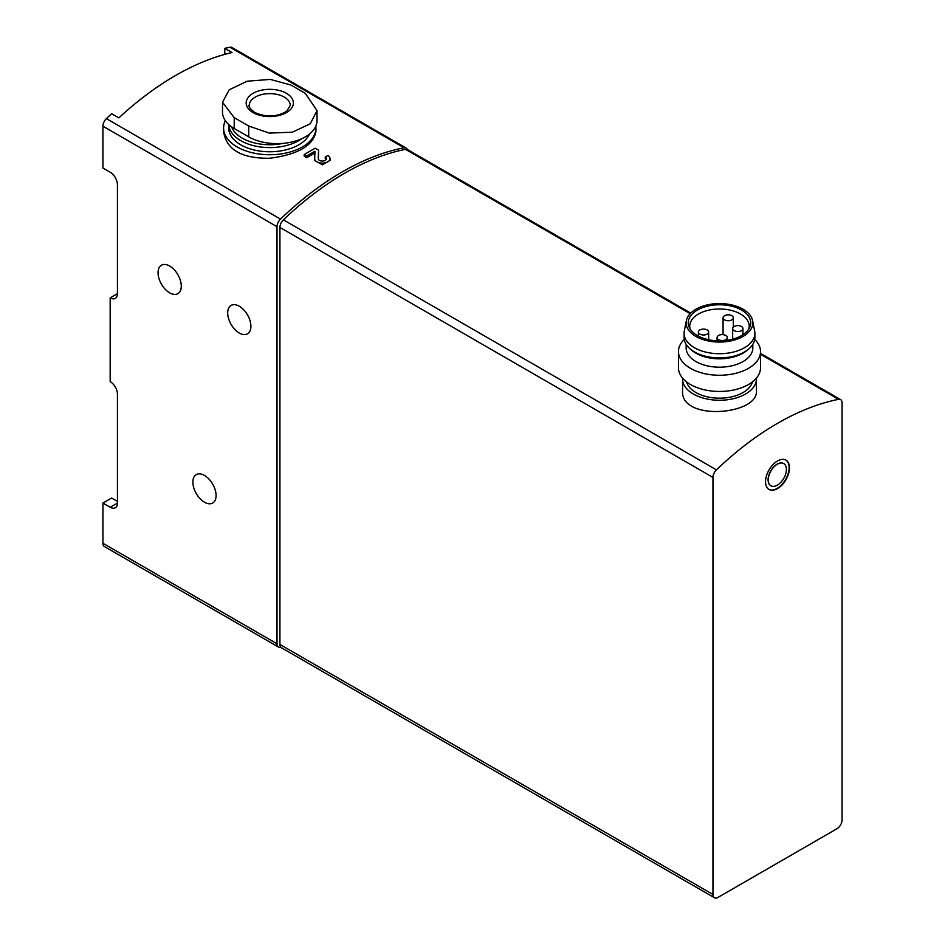 <?xml version="1.0" encoding="UTF-8"?>
<svg xmlns="http://www.w3.org/2000/svg" width="945" height="945" viewBox="0 0 945 945"><rect width="100%" height="100%" fill="white"/><g stroke="black" fill="none" stroke-linecap="round" stroke-linejoin="round"><path stroke-width="1.42" d="M407.26 149.452A7.182 4.146 120 0 0 406.09 148.022A7.182 4.146 120 0 0 404.106 147.763A276.968 159.906 120 0 0 280.488 219.122L106.407 118.621A276.968 159.906 120 0 1 111.628 113.683L118.881 117.877A276.968 159.906 -60 0 1 232.045 52.542L224.792 48.349L224.792 54.373M280.488 219.122A7.182 4.146 120 0 0 277.015 226.694L277.015 643.781L102.922 543.269L102.922 503.071L110.175 507.252A10.253 5.918 -120 0 0 115.314 507.76A10.253 5.918 -120 0 0 117.44 503.071L117.44 394.183A10.253 5.918 -120 0 0 110.175 381.615L110.175 297.864L117.44 293.671L117.44 184.783A10.253 5.918 -120 0 0 110.175 172.226L102.922 168.033L102.922 126.193A7.182 4.146 120 0 1 106.407 118.621M110.175 297.864A10.253 5.918 -120 0 0 115.314 298.372A10.253 5.918 -120 0 0 117.44 293.671M406.09 148.022L232.009 47.522A7.182 4.146 120 0 0 230.013 47.25A276.968 159.906 120 0 0 224.792 48.349M102.922 543.269A7.182 4.146 120 0 0 104.411 546.553L278.503 647.065A7.182 4.146 120 0 0 280.819 647.254M102.922 503.071L111.628 498.039L117.44 501.393M314.898 152.972A276.968 159.906 120 0 0 306.759 157.732L306.759 155.972L314.968 151.224L314.661 158.583A7.69 4.441 0 0 0 314.661 158.689A7.69 4.441 0 0 0 322.351 163.131A7.69 4.441 0 0 0 330.041 158.689L330.041 160.414L322.363 164.843L314.661 160.414L314.661 158.807M306.759 157.732L304.219 156.268L304.219 154.507L306.759 155.972M318.252 158.748L318.607 150.243L318.3 159.079M223.599 128.083L223.599 131.579C226.375 149.759 241.743 158.642 269.715 158.24C297.746 154.637 313.149 145.754 315.925 131.579L315.925 128.083A46.163 26.649 180 0 1 269.762 154.732A46.163 26.649 180 0 1 223.599 128.083A46.163 26.649 180 0 1 225.371 120.759M239.298 306.239A16.408 9.474 60 0 1 250.023 320.698A16.408 9.474 60 0 1 247.507 333.845A16.408 9.474 60 0 1 231.088 324.371A16.408 9.474 60 0 1 231.088 305.424A16.408 9.474 60 0 1 239.298 306.239M169.663 266.029A16.408 9.474 60 0 1 180.389 280.488A16.408 9.474 60 0 1 177.873 293.647A16.408 9.474 60 0 1 161.453 284.173A16.408 9.474 60 0 1 161.453 265.214A16.408 9.474 60 0 1 169.663 266.029M204.474 475.429A16.408 9.474 60 0 1 215.2 489.888A16.408 9.474 60 0 1 212.684 503.035A16.408 9.474 60 0 1 196.276 493.562A16.408 9.474 60 0 1 196.276 474.614A16.408 9.474 60 0 1 204.474 475.429M305.306 93.354L290.8 84.979L270.282 79.415L247.236 81.199L229.281 89.751L222.5 102.249L234.218 117.652L248.724 126.028L269.242 133.091L292.288 132.206L310.243 123.795L317.024 110.624L305.306 93.354M222.5 102.249L222.5 112.171A40.009 23.093 0 0 0 234.218 128.496L248.724 136.871A40.009 23.093 0 0 0 292.324 141.88A40.009 23.093 0 0 0 317.024 120.547L317.024 110.624M690.724 313.09L407.543 149.593A7.182 4.146 120 0 0 405.535 149.334A276.968 159.906 120 0 0 283.405 219.842A7.182 4.146 120 0 0 279.921 227.426L279.921 644.443A7.182 4.146 120 0 0 281.397 647.738L714.444 897.75A7.182 4.146 120 0 0 718.035 897.396L836.998 828.718A7.182 4.146 120 0 0 842.078 819.917L842.078 402.901A7.182 4.146 120 0 0 840.589 399.605A7.182 4.146 120 0 0 838.581 399.345A276.968 159.906 120 0 0 716.452 469.854A7.182 4.146 120 0 0 712.955 477.438L712.955 894.466A7.182 4.146 120 0 0 714.444 897.75M682.562 378.933L682.562 390.828C680.341 421.683 758.611 414.961 756.413 390.828L756.413 378.933A36.926 21.322 180 0 1 719.488 400.255A36.926 21.322 180 0 1 682.562 378.933A36.926 21.322 180 0 1 682.585 378.13M777.511 460.971A16.927 9.769 120 0 0 766.454 475.89A16.927 9.769 120 0 0 769.053 489.451A16.927 9.769 120 0 0 785.98 479.682A16.927 9.769 120 0 0 785.98 460.132A16.927 9.769 120 0 0 777.511 460.971M756.39 378.13A36.926 21.322 180 0 1 756.413 378.933M752.433 381.886A33.335 19.243 180 0 1 719.488 398.176A33.335 19.243 180 0 1 686.543 381.886M690.157 329.025A29.744 17.175 180 0 1 689.732 326.167A29.744 17.175 180 0 1 708.1 310.303A29.744 17.175 180 0 1 740.526 314.023A29.744 17.175 180 0 1 749.231 326.167A29.744 17.175 180 0 1 748.818 329.025M741.577 310.055A31.244 18.038 180 0 1 749.68 327.454A31.244 18.038 180 0 1 719.488 340.85A31.244 18.038 180 0 1 689.295 327.454A31.244 18.038 180 0 1 703.883 307.184A31.244 18.038 180 0 1 741.577 310.055M743.065 309.204A33.335 19.243 180 0 1 752.61 320.638A33.335 19.243 180 0 1 719.488 342.066A33.335 19.243 180 0 1 686.365 320.638A33.335 19.243 180 0 1 708.49 304.644A33.335 19.243 180 0 1 743.065 309.204M752.61 320.638L754.653 330.974A35.39 20.436 180 0 1 754.878 333.29A35.39 20.436 180 0 1 719.488 353.713A35.39 20.436 180 0 1 684.097 333.29A35.39 20.436 180 0 1 684.322 330.974L686.365 320.638M754.878 333.29L754.878 337.471A35.39 20.436 180 0 1 748.664 349.036A35.39 20.436 180 0 1 690.299 349.036A35.39 20.436 180 0 1 684.097 337.471L684.097 333.29M748.664 349.036L746.975 350.453A33.335 19.243 180 0 1 691.988 350.453L690.299 349.036M752.822 344.323L752.822 347.937A33.335 19.243 180 0 1 719.488 367.192A33.335 19.243 180 0 1 686.153 347.937L686.153 344.323M754.712 339.42A41.037 23.696 180 0 1 760.524 351.564A41.037 23.696 180 0 1 719.488 375.26A41.037 23.696 180 0 1 678.451 351.564A41.037 23.696 180 0 1 684.263 339.42M760.524 351.564L760.524 367.77A41.037 23.696 180 0 1 719.488 391.454A41.037 23.696 180 0 1 678.451 367.77L678.451 351.564M731.82 315.701A5.127 2.965 0 0 0 726.232 315.051A5.127 2.965 0 0 0 723.067 317.792A5.127 2.965 0 0 0 724.567 319.882A5.127 2.965 0 0 0 730.154 320.52A5.127 2.965 0 0 0 733.32 317.792A5.127 2.965 0 0 0 731.82 315.701M741.423 326.474A5.127 2.965 0 0 0 735.836 325.836A5.127 2.965 0 0 0 732.67 328.577A5.127 2.965 0 0 0 734.17 330.667A5.127 2.965 0 0 0 739.77 331.305A5.127 2.965 0 0 0 742.935 328.577A5.127 2.965 0 0 0 741.423 326.474M725.831 335.487A5.127 2.965 0 0 0 720.244 334.837A5.127 2.965 0 0 0 717.078 337.578A5.127 2.965 0 0 0 718.578 339.668A5.127 2.965 0 0 0 724.165 340.318A5.127 2.965 0 0 0 727.331 337.578A5.127 2.965 0 0 0 725.831 335.487M707.155 329.935A5.127 2.965 0 0 0 701.568 329.297A5.127 2.965 0 0 0 698.402 332.026A5.127 2.965 0 0 0 699.902 334.117A5.127 2.965 0 0 0 705.49 334.766A5.127 2.965 0 0 0 708.655 332.026A5.127 2.965 0 0 0 707.155 329.935M777.333 464.219A12.828 7.406 120 0 0 768.958 475.524A12.828 7.406 120 0 0 770.919 485.789A12.828 7.406 120 0 0 783.748 478.394A12.828 7.406 120 0 0 783.748 463.582A12.828 7.406 120 0 0 777.333 464.219M783.653 463.534A12.828 7.406 120 0 0 783.559 463.475A12.828 7.406 120 0 0 777.156 464.113A12.828 7.406 120 0 0 768.781 475.418A12.828 7.406 120 0 0 770.742 485.683A12.828 7.406 120 0 0 770.836 485.742M768.876 489.345A16.927 9.769 120 0 0 785.614 479.469A16.927 9.769 120 0 0 785.791 460.038M283.039 143.38A38.981 22.503 180 0 1 231.608 126.843M301.868 138.643A41.037 23.696 180 0 1 256.78 146.369A41.037 23.696 180 0 1 228.749 124.563L228.725 128.083A41.037 23.696 180 0 0 264.553 151.578A41.037 23.696 180 0 0 309.476 134.048M315.807 126.193A46.163 26.649 180 0 1 315.925 128.083M277.015 643.781A7.182 4.146 120 0 0 278.503 647.065M253.083 112.585A23.59 13.62 0 0 0 284.221 113.719A23.59 13.62 0 0 0 290.068 96.012A23.59 13.62 0 0 0 255.292 92.197A23.59 13.62 0 0 0 253.083 112.585M330.041 158.689A7.69 4.441 0 0 0 327.785 155.559L325.245 157.024A4.099 2.374 0 0 1 326.45 158.689A4.099 2.374 0 0 1 322.351 161.063A4.099 2.374 0 0 1 318.252 158.689A4.099 2.374 0 0 1 318.252 158.642M325.245 158.713L325.245 157.024M318.607 150.243L315.098 148.223L304.219 154.507M404.106 147.763L230.013 47.25M110.175 507.252L117.44 503.071M277.015 226.694L102.922 126.193M234.218 117.652L234.218 128.496M248.724 126.028L248.724 136.871M838.581 399.345L760.524 354.281M690.169 313.657L405.535 149.334M716.452 469.854L283.405 219.842M712.955 477.438L279.921 227.426M712.955 894.466L279.921 644.443M290.28 105.462A20.518 11.848 0 0 0 269.762 93.626A20.518 11.848 0 0 0 249.244 105.462C248.145 106.218 249.929 108.533 254.618 112.431C266.017 117.452 276.684 117.085 286.583 111.333L290.28 105.462M840.589 399.605L760.524 353.383M723.067 317.792L723.067 334.66M733.32 317.792L733.32 327.135M732.67 328.577L732.67 339.172M742.935 328.577L742.935 334.743M717.078 337.578L717.078 340.802M727.331 337.578L727.331 340.271M698.402 332.026L698.402 336.125M708.655 332.026L708.655 339.739M314.661 160.414L314.661 158.689"/></g></svg>
